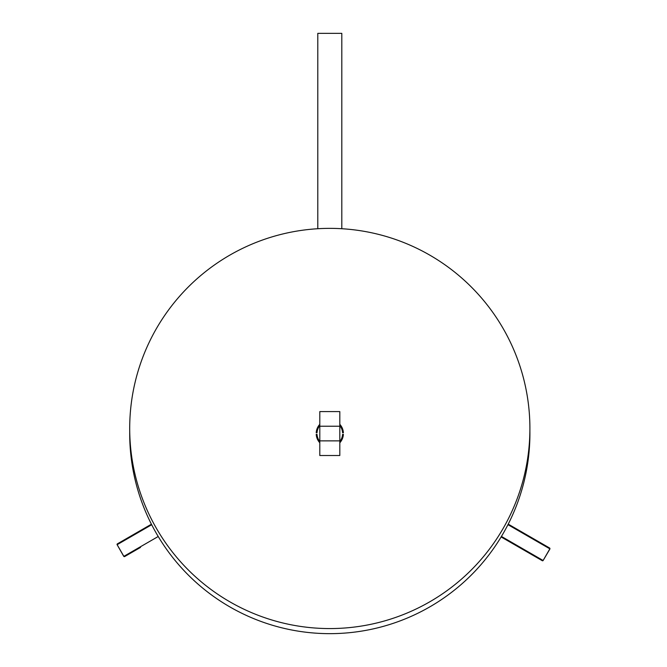 <?xml version="1.0" encoding="UTF-8"?>
<svg xmlns="http://www.w3.org/2000/svg" width="667" height="667" viewBox="0 0 667 667"><rect width="100%" height="100%" fill="white"/><g stroke="black" fill="none" stroke-linecap="round" stroke-linejoin="round"><path stroke-width="1" d="M319.801 411.581L339.811 411.581L339.811 455.519L319.801 455.519L319.801 411.581L339.811 411.581L339.811 455.519L319.801 455.519L319.801 411.581M130.357 444.656A200.1 200.1 0 0 1 415.508 247.649A200.1 200.1 0 0 1 443.547 593.096A200.1 200.1 0 0 1 130.357 444.656M543.13 560.497L549.85 548.858A0.6 0.6 0 0 0 549.633 548.032A0.6 0.584 120 0 1 549.841 548.849L543.113 560.488A0.6 0.584 120 0 1 542.313 560.722A0.6 0.6 0 0 0 543.13 560.497L549.95 548.908L507.954 524.662M542.313 560.722L501.125 536.943M549.633 548.032L508.229 524.129M123.854 556.336L123.845 556.345A0.6 0.6 0 0 0 124.662 556.561A0.6 0.584 -120 0 1 123.854 556.336L117.134 544.689A0.6 0.584 -120 0 1 117.342 543.88A0.6 0.6 0 0 0 117.117 544.697L123.779 556.386L158.221 536.501M117.342 543.88L151.417 524.204M124.662 556.561L140.529 547.399M319.801 426.23L339.811 426.23L319.801 426.23M339.811 440.87L319.801 440.87L339.811 440.87M339.811 442.771A13.607 13.607 0 0 0 343.388 434.35L342.588 434.35A12.806 12.806 0 0 1 339.811 441.546M319.801 441.546A12.806 12.806 0 0 1 317.025 434.35L316.225 434.35A13.607 13.607 0 0 0 319.801 442.771M319.801 424.329A13.607 13.607 0 0 0 316.225 432.75L317.025 432.75A12.806 12.806 0 0 1 319.801 425.554M339.811 425.554A12.806 12.806 0 0 1 342.588 432.75L343.388 432.75A13.607 13.607 0 0 0 339.811 424.329M317.8 228.731L317.8 33.35L341.812 33.35L341.812 228.731M529.89 431.007A200.1 200.1 0 0 1 331.074 633.65A200.1 200.1 0 0 1 129.723 431.007M543.113 560.488L501.434 536.426M117.134 544.689L151.692 524.737M117.117 544.697L123.845 556.345"/></g></svg>
